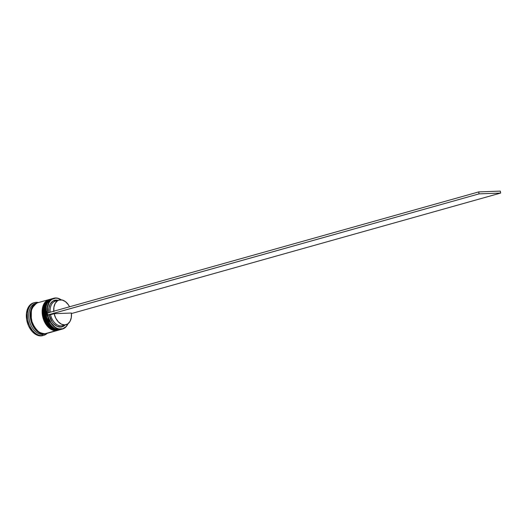 <?xml version="1.0" encoding="UTF-8"?>
<svg xmlns="http://www.w3.org/2000/svg" width="527" height="527" viewBox="0 0 527 527"><rect width="100%" height="100%" fill="white"/><g stroke="black" fill="none" stroke-linecap="round" stroke-linejoin="round"><path stroke-width="0.79" d="M58.905 329.671A0.599 0.441 87.9 0 1 58.642 329.915L60.315 329.652A16.001 10.645 -105.7 0 1 58.642 329.915L58.497 329.955A0.599 0.441 87.9 0 1 58.411 329.968A0.599 0.441 -92.1 0 0 58.497 329.955A16.001 10.645 74.3 0 0 60.17 329.691L58.642 329.915A16.001 10.645 -105.7 0 1 45.427 315.89A16.001 10.645 -105.7 0 1 51.666 298.835A16.001 10.645 -105.7 0 1 52.101 298.73L46.238 303.947L45.691 316.944L52.226 327.53L58.642 329.915A0.599 0.441 -92.1 0 0 58.905 329.671M60.671 329.533L60.243 329.671A16.001 10.645 74.3 0 1 60.17 329.691L58.418 329.968C52.068 329.434 47.641 324.849 45.144 316.22L44.999 306.846C45.829 304.422 45.921 301.444 51.521 298.875A16.001 10.645 74.3 0 0 45.282 315.93A16.001 10.645 74.3 0 0 58.497 329.955L52.087 327.57L45.546 316.984L46.093 303.987L52.107 298.73M45.829 304.968L49.367 300.43M44.742 309.988L45.711 317.728L48.188 323.11L45.711 317.728L44.742 309.988M49.551 323.367L46.719 317.445L45.744 309.79M52.14 327.451L57.522 329.487M49.604 323.44L45.75 309.718A15.402 10.244 74.3 0 0 45.744 309.856A15.402 10.244 74.3 0 0 49.525 323.321A15.402 10.244 74.3 0 0 49.604 323.44A15.402 10.244 -105.7 0 1 45.75 309.718M56.751 330.277A0.599 0.441 87.9 0 1 56.481 330.521L58.161 330.258A16.001 10.645 -105.7 0 1 56.481 330.521L56.336 330.561A0.599 0.441 87.9 0 1 56.257 330.574A0.599 0.441 -92.1 0 0 56.336 330.561A16.001 10.645 74.3 0 0 58.016 330.297L56.481 330.521A16.001 10.645 -105.7 0 1 43.273 316.496A16.001 10.645 -105.7 0 1 49.505 299.441A16.001 10.645 -105.7 0 1 49.94 299.336L44.084 304.553L43.53 317.55L50.072 328.13L56.481 330.521A0.599 0.441 -92.1 0 0 56.751 330.277M58.51 330.139L58.089 330.277A16.001 10.645 74.3 0 1 58.016 330.297L56.264 330.574C49.913 330.04 45.487 325.455 42.99 316.826L42.845 307.452C43.675 305.028 43.767 302.05 49.36 299.481A16.001 10.645 74.3 0 0 43.128 316.536A16.001 10.645 74.3 0 0 56.336 330.561L49.927 328.176L43.392 317.59L43.939 304.593L49.946 299.336M44.103 304.626L43.669 305.574L44.103 304.626M42.588 310.594L43.557 318.334L46.027 323.716L43.557 318.334L42.588 310.594M47.39 323.973L44.564 318.051L43.589 310.396M49.979 328.057L55.368 330.093M47.443 324.046L43.589 310.317A15.402 10.244 74.3 0 0 43.583 310.462A15.402 10.244 74.3 0 0 47.364 323.927A15.402 10.244 74.3 0 0 47.443 324.046A15.402 10.244 -105.7 0 1 43.589 310.317M36.646 303.17L33.168 305.64L30.928 310.047L30.276 315.719L31.304 321.793L33.86 327.346L37.549 331.529L41.811 333.71L45.065 333.808L43.958 333.934L37.766 331.707L31.291 321.74L31.33 308.855L36.475 303.229M65.19 324.849L62.272 326.812L60.579 327.115L57.008 326.305L53.616 323.73L52.14 321.892L49.163 314.929L47.805 314.975L48.609 317.84L51.198 323.018L54.782 326.878L56.797 328.13L58.859 328.874L62.858 328.723L66.218 326.45L67.891 323.828A15.803 10.514 -105.7 0 1 60.908 329.072L60.796 329.309A16.001 10.645 -105.7 0 1 47.588 315.284A16.001 10.645 -105.7 0 1 53.82 298.229A16.001 10.645 -105.7 0 1 55.493 297.972A16.001 10.645 -105.7 0 1 61.264 299.876A16.001 10.645 74.3 0 0 55.493 297.972L55.671 298.124A15.803 10.514 -105.7 0 1 61.165 299.863L57.72 298.322L55.671 298.124L51.929 299.356L50.368 300.746L49.077 302.59L47.522 307.366L47.476 313.018M61.817 329.197A16.001 10.645 -105.7 0 1 59.505 329.671L60.796 329.309A16.001 10.645 74.3 0 0 67.97 323.769A16.001 10.645 -105.7 0 1 62.469 329.046A16.001 10.645 -105.7 0 1 60.796 329.309L59.505 329.671A16.001 10.645 74.3 0 0 61.178 329.408L62.469 329.046M59.373 329.902A16.001 10.645 -105.7 0 1 57.344 330.277A16.001 10.645 74.3 0 0 59.024 330.014L59.742 329.81A16.001 10.645 -105.7 0 1 58.062 330.073L57.344 330.277L58.062 330.073A16.001 10.645 -105.7 0 1 44.854 316.055A16.001 10.645 -105.7 0 1 51.086 299A16.001 10.645 -105.7 0 1 51.303 298.941L48.833 300.087L47.206 301.602L44.96 306.035L44.301 311.747L45.335 317.86L47.904 323.446L51.613 327.656L55.908 329.849L60.124 329.691M44.92 333.934A16.001 10.645 -105.7 0 1 42.535 334.434L41.982 335.613A17.002 11.311 -105.7 0 1 27.944 320.719A17.002 11.311 -105.7 0 1 34.571 302.597A17.002 11.311 -105.7 0 1 36.35 302.32L37.055 302.939L36.35 302.32A17.002 11.311 -105.7 0 1 38.517 302.524A17.002 11.311 74.3 0 0 36.35 302.32A17.002 11.311 74.3 0 0 27.687 319.395A17.002 11.311 74.3 0 0 41.982 335.613A17.002 11.311 74.3 0 0 47.173 333.341A17.002 11.311 -105.7 0 1 43.761 335.337A17.002 11.311 -105.7 0 1 41.982 335.613L40.974 335.897A17.002 11.311 74.3 0 0 42.753 335.62L43.761 335.337M37.331 302.873L33.833 305.357L31.587 309.79L30.928 315.502L31.963 321.615L34.532 327.201L38.24 331.411L40.355 332.794L44.69 333.828A16.001 10.645 74.3 0 0 46.369 333.565L57.581 330.416A16.001 10.645 -105.7 0 1 55.908 330.679L46.751 333.446M43.161 335.495L40.974 335.897L41.982 335.613L42.535 334.434A16.001 10.645 -105.7 0 1 29.209 319.863A16.001 10.645 -105.7 0 1 36.291 303.196A16.001 10.645 74.3 0 0 35.559 303.361A16.001 10.645 74.3 0 0 29.321 320.409A16.001 10.645 74.3 0 0 42.535 334.434A16.001 10.645 74.3 0 0 44.209 334.171L45.645 333.769A16.001 10.645 -105.7 0 1 43.972 334.032L42.535 334.434L43.972 334.032A16.001 10.645 -105.7 0 1 30.764 320.008A16.001 10.645 -105.7 0 1 36.995 302.953A16.001 10.645 -105.7 0 1 37.358 302.86L34.736 304.039L33.115 305.561L30.869 309.995L30.21 315.699L31.245 321.813L33.814 327.405L37.522 331.615L41.811 333.808L46.027 333.65A16.001 10.645 -105.7 0 1 45.645 333.769M53.767 311.213A12.8 8.518 -105.7 0 1 59.143 300.061L55.546 301.069A12.8 8.518 74.3 0 0 50.177 312.221A12.8 8.518 -105.7 0 1 56.89 300.864M59.143 300.061A12.8 8.518 -105.7 0 1 60.486 299.85A12.8 8.518 -105.7 0 1 69.538 306.786L68.286 304.665L65.394 301.596L62.127 300.008L58.919 300.133L57.476 300.831L55.177 303.4L53.899 307.208L53.82 311.734M48.833 312.966L48.899 308.071L50.269 303.941L52.753 301.148L56.007 300.087L56.745 300.733L56.007 300.087A13.801 9.183 74.3 0 0 48.794 312.61M56.007 300.087L58.135 300.344A13.801 9.183 74.3 0 0 56.007 300.087M34.071 302.755A17.002 11.311 74.3 0 0 33.563 302.88A17.002 11.311 74.3 0 0 26.936 321.002A17.002 11.311 74.3 0 0 40.974 335.897L36.37 334.797L32.035 331.325L28.629 326.015L26.679 319.678L26.475 313.275L28.05 307.781L31.165 304.033L33.596 302.867M48.932 299.606L37.713 302.755A16.001 10.645 74.3 0 0 31.482 319.803A16.001 10.645 74.3 0 0 44.69 333.828L55.908 330.679A16.001 10.645 -105.7 0 1 42.7 316.655A16.001 10.645 -105.7 0 1 48.932 299.606A16.001 10.645 -105.7 0 1 49.143 299.547L46.672 300.693L45.052 302.208L42.799 306.642L42.14 312.353L43.174 318.466L45.744 324.052L49.459 328.262L53.747 330.455L57.963 330.297M50.73 299.112A16.001 10.645 74.3 0 0 50.368 299.198A16.001 10.645 74.3 0 0 44.136 316.253A16.001 10.645 74.3 0 0 57.344 330.277A16.001 10.645 -105.7 0 1 47.529 324.164A16.001 10.645 -105.7 0 1 43.596 310.172A16.001 10.645 -105.7 0 1 50.73 299.112M53.181 298.447A16.001 10.645 74.3 0 0 52.529 298.592A16.001 10.645 74.3 0 0 46.29 315.647A16.001 10.645 74.3 0 0 59.505 329.671A16.001 10.645 -105.7 0 1 49.683 323.565A16.001 10.645 -105.7 0 1 45.757 309.573A16.001 10.645 -105.7 0 1 53.181 298.447M47.47 312.979A15.803 10.514 -105.7 0 1 55.671 298.124L55.493 297.972A16.001 10.645 74.3 0 0 47.344 314.046A16.001 10.645 74.3 0 0 60.796 329.309L60.908 329.072A15.803 10.514 -105.7 0 1 47.805 314.975L49.163 314.929A13.801 9.183 74.3 0 0 65.052 324.994M64.182 324.915A12.8 8.518 -105.7 0 1 50.559 314.698L49.163 314.929L50.559 314.698A12.8 8.518 74.3 0 0 62.469 325.726L66.066 324.711A12.8 8.518 -105.7 0 1 54.149 313.69L50.559 314.698L54.149 313.69L71.389 313.045A12.8 8.518 -105.7 0 1 66.066 324.711M71.389 313.045L71.31 317.564L70.032 321.371L67.726 323.94L64.722 324.922L61.428 324.177L58.293 321.813L55.75 318.143L54.149 313.69L71.389 313.045M47.318 313.025L47.805 314.975L479.043 193.87L47.654 314.981L47.318 313.025L478.707 191.914L47.318 313.025M500.321 191.103L478.707 191.914L500.321 191.103L500.65 193.06L479.043 193.87L478.707 191.914L479.043 193.87L500.65 193.06L500.321 191.103M71.441 313.558L500.65 193.06L71.441 313.558M60.17 329.691L60.75 329.513M58.016 330.297L58.589 330.119M33.563 302.88L34.571 302.597M35.559 303.361L36.995 302.953M50.368 299.198L51.086 299M52.529 298.592L53.82 298.229"/></g></svg>
